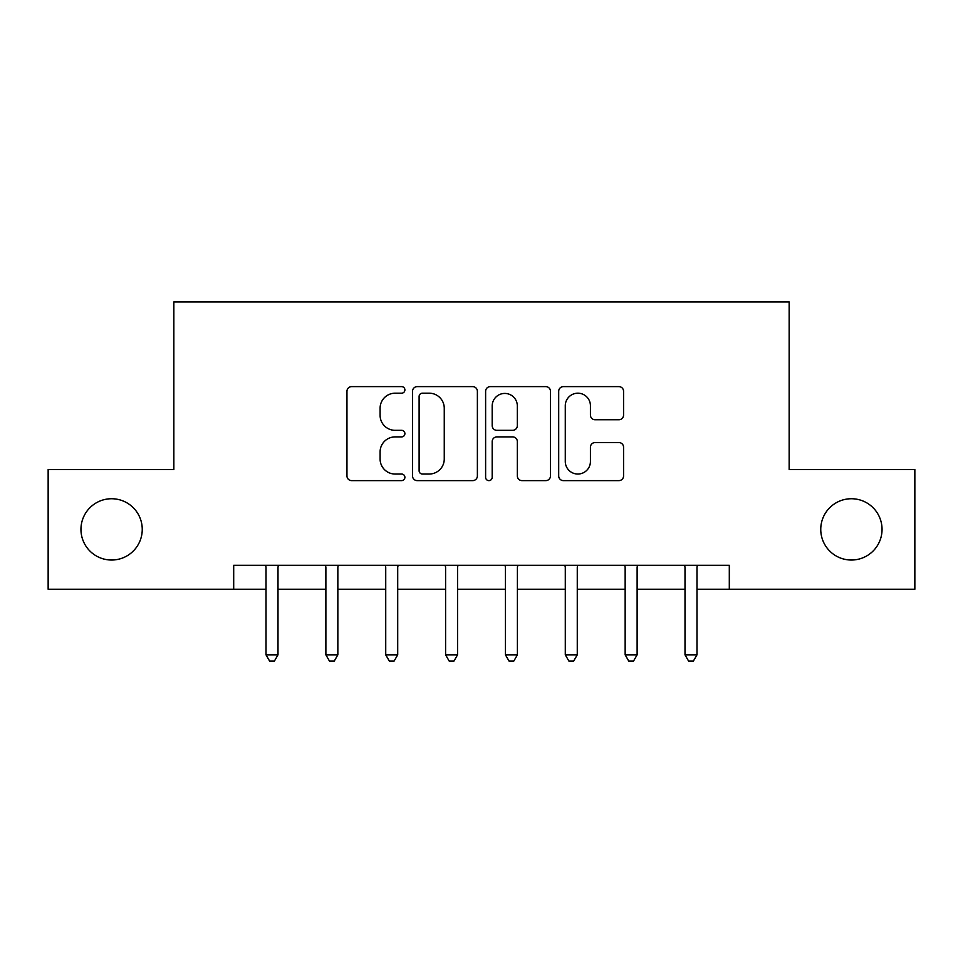<?xml version="1.0" encoding="UTF-8"?>
<svg xmlns="http://www.w3.org/2000/svg" width="963" height="963" viewBox="0 0 963 963"><rect width="100%" height="100%" fill="white"/><g stroke="black" fill="none" stroke-linecap="round" stroke-linejoin="round"><path stroke-width="1.44" d="M404.893 389.907A3.286 3.286 0 0 0 401.595 386.62L351.664 386.62A4.695 4.695 0 0 0 346.957 391.315L346.957 475.915A4.695 4.695 0 0 0 351.664 480.621L401.595 480.621A3.286 3.286 0 0 0 404.893 477.323A3.286 3.286 0 0 0 401.595 474.037L395.131 474.037A15.035 15.035 0 0 1 380.096 459.002L380.096 451.948A15.035 15.035 0 0 1 395.131 436.901L401.595 436.901A3.286 3.286 0 0 0 404.893 433.615A3.286 3.286 0 0 0 401.595 430.329L395.131 430.329A15.035 15.035 0 0 1 380.096 415.282L380.096 408.24A15.035 15.035 0 0 1 395.131 393.193L401.595 393.193A3.286 3.286 0 0 0 404.893 389.907M820.753 529.385A30.647 30.647 0 0 0 851.4 560.033A30.647 30.647 0 0 0 882.048 529.385A30.647 30.647 0 0 0 851.4 498.738A30.647 30.647 0 0 0 820.753 529.385M80.952 529.385A30.647 30.647 0 0 0 111.6 560.033A30.647 30.647 0 0 0 142.247 529.385A30.647 30.647 0 0 0 111.6 498.738A30.647 30.647 0 0 0 80.952 529.385M618.86 419.748A4.695 4.695 0 0 0 623.567 415.053L623.567 391.315A4.695 4.695 0 0 0 618.86 386.62L563.403 386.62A4.695 4.695 0 0 0 558.696 391.315L558.696 475.915A4.695 4.695 0 0 0 563.403 480.621L618.86 480.621A4.695 4.695 0 0 0 623.567 475.915L623.567 447.241A4.695 4.695 0 0 0 618.86 442.547L595.122 442.547A4.695 4.695 0 0 0 590.427 447.241L590.427 461.47A12.567 12.567 0 0 1 577.848 474.037A12.567 12.567 0 0 1 565.281 461.47L565.281 405.772A12.567 12.567 0 0 1 577.848 393.193A12.567 12.567 0 0 1 590.427 405.772L590.427 415.053A4.695 4.695 0 0 0 595.122 419.748L618.86 419.748M233.696 589.236L48.15 589.236L48.15 469.535L173.846 469.535L173.846 301.937L789.154 301.937L789.154 469.535L914.85 469.535L914.85 589.236L729.304 589.236L729.304 565.293L233.696 565.293L233.696 589.236L266.017 589.236M477.383 391.315A4.695 4.695 0 0 0 472.689 386.62L417.22 386.62A4.695 4.695 0 0 0 412.525 391.315L412.525 475.915A4.695 4.695 0 0 0 417.22 480.621L472.689 480.621A4.695 4.695 0 0 0 477.383 475.915L477.383 391.315M490.311 386.62L545.78 386.62A4.695 4.695 0 0 1 550.475 391.315L550.475 475.915A4.695 4.695 0 0 1 545.78 480.621L522.042 480.621A4.695 4.695 0 0 1 517.336 475.915L517.336 441.608A4.695 4.695 0 0 0 512.641 436.901L496.896 436.901A4.695 4.695 0 0 0 492.189 441.608L492.189 477.323A3.286 3.286 0 0 1 488.903 480.621A3.286 3.286 0 0 1 485.617 477.323L485.617 391.315A4.695 4.695 0 0 1 490.311 386.62M277.994 589.236L325.879 589.236M337.844 589.236L385.73 589.236M397.707 589.236L445.592 589.236M457.557 589.236L505.443 589.236M517.408 589.236L565.293 589.236M577.27 589.236L625.156 589.236M637.121 589.236L685.006 589.236M696.983 589.236L729.304 589.236M422.396 393.193A3.286 3.286 0 0 0 419.11 396.479L419.11 470.751A3.286 3.286 0 0 0 422.396 474.037L429.209 474.037A15.035 15.035 0 0 0 444.256 459.002L444.256 408.24A15.035 15.035 0 0 0 429.209 393.193L422.396 393.193M517.336 406.001A12.567 12.567 0 0 0 504.768 393.434A12.567 12.567 0 0 0 492.189 406.001L492.189 425.622A4.695 4.695 0 0 0 496.896 430.329L512.641 430.329A4.695 4.695 0 0 0 517.336 425.622L517.336 406.001M278.584 565.293L278.343 565.907A4.791 4.791 0 0 0 277.994 567.689L277.994 654.84L266.017 654.84L266.017 567.689A4.791 4.791 0 0 0 265.68 565.907L265.427 565.293M277.994 654.84L274.407 661.063L269.616 661.063L266.017 654.84M338.434 565.293L338.194 565.907A4.791 4.791 0 0 0 337.844 567.689L337.844 654.84L325.879 654.84L325.879 567.689A4.791 4.791 0 0 0 325.53 565.907L325.289 565.293M337.844 654.84L334.257 661.063L329.466 661.063L325.879 654.84M398.297 565.293L398.044 565.907A4.791 4.791 0 0 0 397.707 567.689L397.707 654.84L385.73 654.84L385.73 567.689A4.791 4.791 0 0 0 385.381 565.907L385.14 565.293M397.707 654.84L394.108 661.063L389.329 661.063L385.73 654.84M458.147 565.293L457.906 565.907A4.791 4.791 0 0 0 457.557 567.689L457.557 654.84L445.592 654.84L445.592 567.689A4.791 4.791 0 0 0 445.243 565.907L445.002 565.293M457.557 654.84L453.97 661.063L449.179 661.063L445.592 654.84M517.998 565.293L517.757 565.907A4.791 4.791 0 0 0 517.408 567.689L517.408 654.84L505.443 654.84L505.443 567.689A4.791 4.791 0 0 0 505.094 565.907L504.853 565.293M517.408 654.84L513.821 661.063L509.03 661.063L505.443 654.84M577.86 565.293L577.619 565.907A4.791 4.791 0 0 0 577.27 567.689L577.27 654.84L565.293 654.84L565.293 567.689A4.791 4.791 0 0 0 564.956 565.907L564.703 565.293M577.27 654.84L573.671 661.063L568.892 661.063L565.293 654.84M637.711 565.293L637.47 565.907A4.791 4.791 0 0 0 637.121 567.689L637.121 654.84L625.156 654.84L625.156 567.689A4.791 4.791 0 0 0 624.806 565.907L624.566 565.293M637.121 654.84L633.534 661.063L628.743 661.063L625.156 654.84M697.573 565.293L697.32 565.907A4.791 4.791 0 0 0 696.983 567.689L696.983 654.84L685.006 654.84L685.006 567.689A4.791 4.791 0 0 0 684.657 565.907L684.416 565.293M696.983 654.84L693.384 661.063L688.593 661.063L685.006 654.84"/></g></svg>
